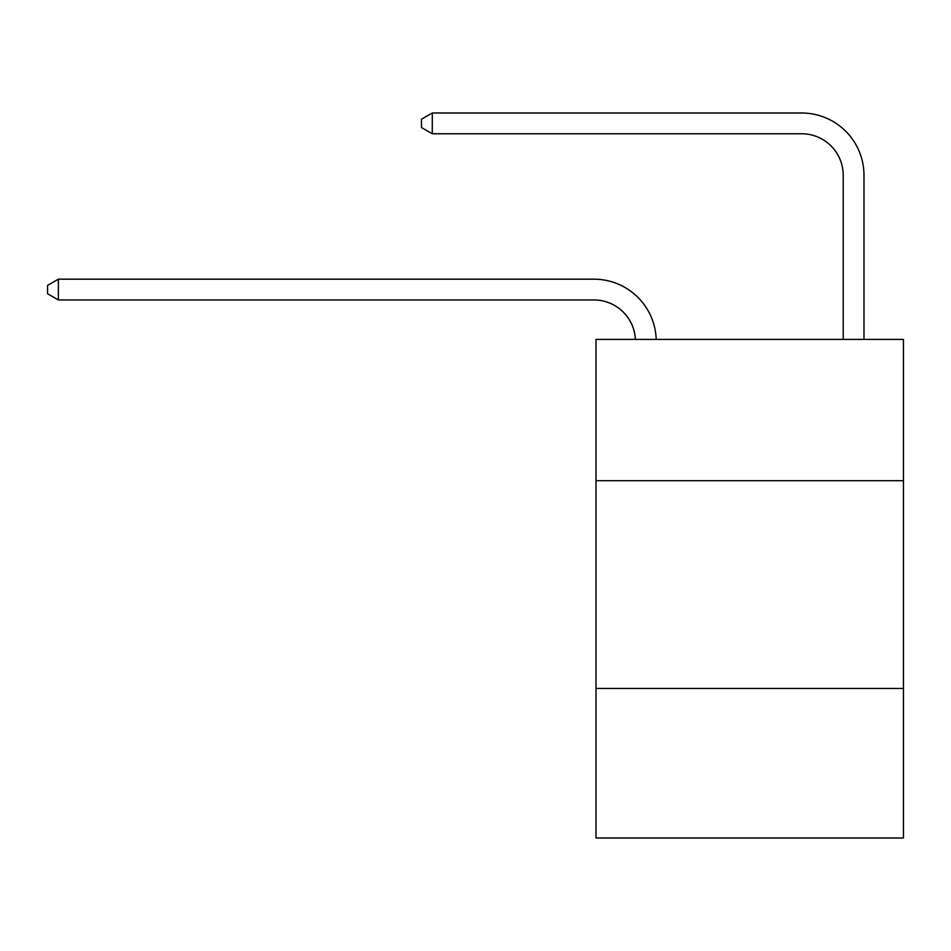 <?xml version="1.0" encoding="UTF-8"?>
<svg xmlns="http://www.w3.org/2000/svg" width="951" height="951" viewBox="0 0 951 951"><rect width="100%" height="100%" fill="white"/><g stroke="black" fill="none" stroke-linecap="round" stroke-linejoin="round"><path stroke-width="1.43" d="M903.45 480.695L903.45 339.424L595.992 339.424L595.992 480.695L903.45 480.695L903.45 838.009L595.992 838.009L595.992 480.695M903.45 688.441L595.992 688.441M593.911 299.957A41.547 41.547 0 0 1 635.411 339.424A41.547 41.547 0 0 0 593.911 299.957A41.547 41.547 0 0 1 635.411 339.424A41.547 41.547 0 0 0 593.911 299.957A41.547 41.547 0 0 1 635.411 339.424A41.547 41.547 0 0 0 593.911 299.957A41.547 41.547 0 0 1 635.411 339.424A41.547 41.547 0 0 0 593.911 299.957A41.547 41.547 0 0 1 635.411 339.424A41.547 41.547 0 0 0 593.911 299.957A41.547 41.547 0 0 1 635.411 339.424A41.547 41.547 0 0 0 593.911 299.957A41.547 41.547 0 0 1 635.411 339.424A41.547 41.547 0 0 0 593.911 299.957A41.547 41.547 0 0 1 635.411 339.424A41.547 41.547 0 0 0 593.911 299.957A41.547 41.547 0 0 1 635.411 339.424A41.547 41.547 0 0 0 593.911 299.957A41.547 41.547 0 0 1 635.411 339.424A41.547 41.547 0 0 0 593.911 299.957A41.547 41.547 0 0 1 635.411 339.424A41.547 41.547 0 0 0 593.911 299.957A41.547 41.547 0 0 1 635.411 339.424A41.547 41.547 0 0 0 593.911 299.957A41.547 41.547 0 0 1 635.411 339.424A41.547 41.547 0 0 0 593.911 299.957A41.547 41.547 0 0 1 635.411 339.424A41.547 41.547 0 0 0 593.911 299.957A41.547 41.547 0 0 1 635.411 339.424A41.547 41.547 -145.2 0 0 593.911 299.957L58.356 299.957L47.55 293.728L47.55 285.419L58.356 279.178L593.911 279.178A62.326 62.326 0 0 1 656.202 339.424M843.204 339.424L843.204 175.317A41.547 41.547 -159.4 0 0 801.657 133.758L432.289 133.758L421.483 127.529L421.483 119.22L432.289 112.991L801.657 112.991A62.326 62.326 20.6 0 1 863.983 175.317L863.983 339.424M58.356 299.957L58.356 279.178L593.911 279.178M843.204 175.317A41.547 41.547 -159.4 0 0 801.657 133.758A41.547 41.547 -159.4 0 1 843.204 175.317A41.547 41.547 -159.4 0 0 801.657 133.758A41.547 41.547 -159.4 0 1 843.204 175.317A41.547 41.547 -159.4 0 0 801.657 133.758A41.547 41.547 -159.4 0 1 843.204 175.317A41.547 41.547 -159.4 0 0 801.657 133.758A41.547 41.547 -159.4 0 1 843.204 175.317A41.547 41.547 -159.4 0 0 801.657 133.758A41.547 41.547 -159.4 0 1 843.204 175.317A41.547 41.547 -159.4 0 0 801.657 133.758A41.547 41.547 -159.4 0 1 843.204 175.317A41.547 41.547 -159.4 0 0 801.657 133.758A41.547 41.547 -159.4 0 1 843.204 175.317A41.547 41.547 -159.4 0 0 801.657 133.758A41.547 41.547 -159.4 0 1 843.204 175.317A41.547 41.547 -159.4 0 0 801.657 133.758A41.547 41.547 -159.4 0 1 843.204 175.317A41.547 41.547 -159.4 0 0 801.657 133.758A41.547 41.547 -159.4 0 1 843.204 175.317A41.547 41.547 -159.4 0 0 801.657 133.758A41.547 41.547 -159.4 0 1 843.204 175.317A41.547 41.547 -159.4 0 0 801.657 133.758A41.547 41.547 -159.4 0 1 843.204 175.317A41.547 41.547 -159.4 0 0 801.657 133.758A41.547 41.547 -159.4 0 1 843.204 175.317A41.547 41.547 -159.4 0 0 801.657 133.758A41.547 41.547 -159.4 0 1 843.204 175.317A41.547 41.547 -159.4 0 0 801.657 133.758M432.289 133.758L432.289 112.991L801.657 112.991"/></g></svg>

